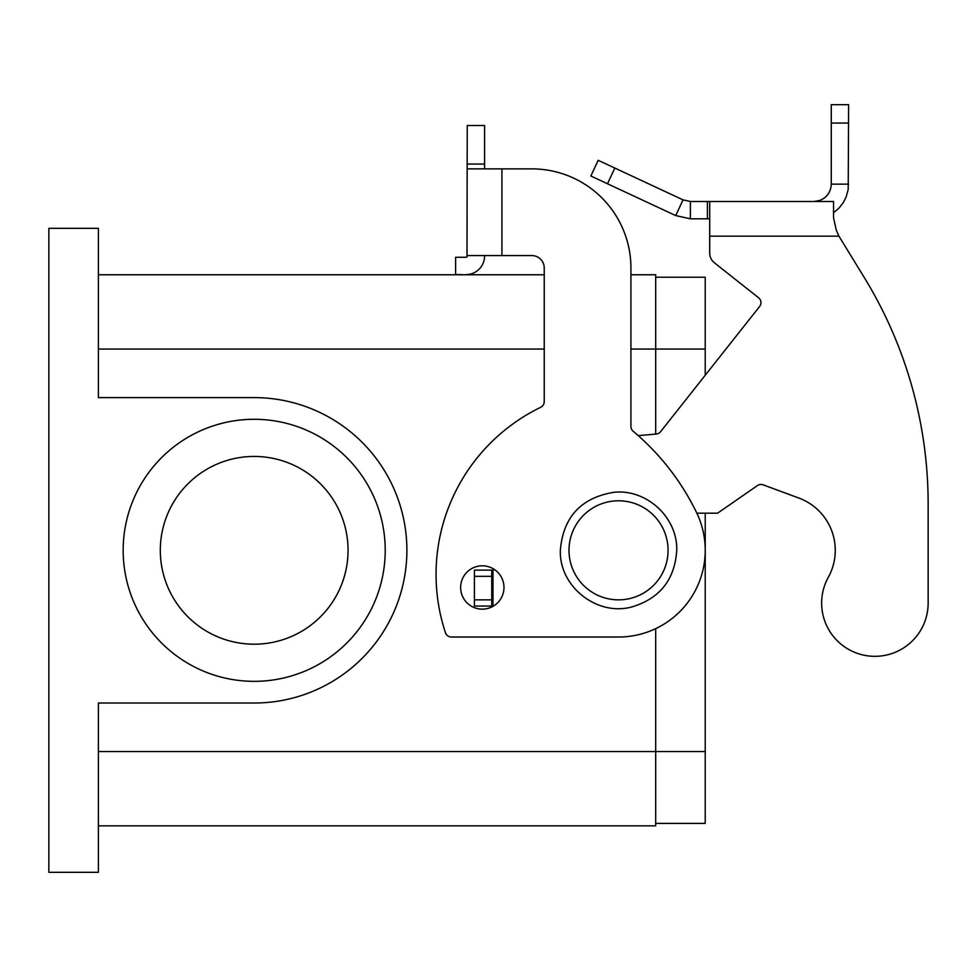 <?xml version="1.0" encoding="UTF-8"?>
<svg xmlns="http://www.w3.org/2000/svg" width="977" height="977" viewBox="0 0 977 977"><rect width="100%" height="100%" fill="white"/><g stroke="black" fill="none" stroke-linecap="round" stroke-linejoin="round"><path stroke-width="1.47" d="M467.238 164.063L484.58 164.063L484.58 125.532L467.238 125.532L466.994 256.78A1.233 1.233 0 0 1 466.005 257.269A1.233 1.233 0 0 0 467.238 256.035M482.308 565.805A21.677 21.677 0 0 0 460.631 587.47A21.677 21.677 0 0 0 482.308 609.147A21.677 21.677 0 0 0 503.985 587.47A21.677 21.677 0 0 0 482.308 565.805M385.219 550.32A131.028 131.028 0 0 1 254.191 681.348A131.028 131.028 0 0 1 123.163 550.32A131.028 131.028 0 0 1 254.191 419.292A131.028 131.028 0 0 1 385.219 550.32M348.056 550.32A93.877 93.877 0 0 0 254.191 456.442A93.877 93.877 0 0 0 160.313 550.32A93.877 93.877 0 0 0 254.191 644.197A93.877 93.877 0 0 0 348.056 550.32M467.238 168.874L531.842 168.874A99.08 99.08 0 0 1 630.922 267.954L630.922 426.473A6.192 6.192 0 0 0 633.133 431.211A247.694 247.694 0 0 1 696.454 512.327A86.697 86.697 0 0 1 618.539 637.016L451.35 637.016A6.192 6.192 0 0 1 445.463 632.766A185.764 185.764 0 0 1 540.745 407.275A6.192 6.192 0 0 0 544.226 401.706L544.226 267.954A12.383 12.383 0 0 0 531.842 255.571L467.238 255.571M461.816 274.61L455.624 274.61L455.624 257.269L466.005 257.269M48.85 872.314L48.85 228.325L98.384 228.325L98.384 397.615L254.191 397.615A152.705 152.705 0 0 1 406.884 550.32A152.705 152.705 0 0 1 254.191 703.025L98.384 703.025L98.384 872.314L48.85 872.314M98.384 825.87L655.689 825.87L655.689 628.651M655.689 434.093L655.689 274.769L630.922 274.769M705.223 513.169L705.223 823.403L655.689 823.403M705.223 375.241L705.223 277.236L655.689 277.236M98.384 274.769L544.226 274.769M484.58 164.063L484.58 168.874M484.58 255.571L484.58 256.035A18.575 18.575 0 0 1 466.005 274.61M544.226 267.954A12.383 12.383 0 0 0 531.842 255.571M501.922 255.571L501.922 168.874L531.842 168.874M763.11 484.836A6.192 6.192 0 0 0 757.431 485.557A6.192 6.192 0 0 1 763.11 484.836L798.844 498.038A55.726 55.726 0 0 1 828.301 577.297A53.259 53.259 0 0 0 861.58 654.639A53.259 53.259 0 0 0 928.15 603.078L928.15 504.01L928.15 603.078M690.373 201.494L690.373 218.824L675.718 215.575L590.865 176.007L598.193 160.301L683.045 199.87L690.373 201.494L833.54 201.494L833.54 217.688L836.288 230.181L838.938 236.165L864.291 277.541L838.938 236.165L709.705 236.165L709.705 253.092A12.383 12.383 0 0 0 714.407 262.801L758.604 297.777L714.407 262.801M759.617 306.473A6.192 6.192 0 0 0 758.604 297.777A6.192 6.192 0 0 1 759.617 306.473L660.55 431.724A6.192 6.192 0 0 1 656.226 434.057L638.237 435.62M813.939 201.494L819.801 200.468C827.055 197.439 830.877 192.005 831.268 184.152L831.268 104.686L848.61 104.686L848.207 189.44L846.094 197.11L843.041 202.996L838.925 208.199L833.54 212.754M675.718 215.575L683.045 199.87M709.705 218.824L690.373 218.824M831.268 184.152L848.61 184.152M833.54 217.688L836.288 230.181M709.705 201.494L709.705 236.165M494.692 569.689L491.749 570.128L491.749 606.045L493.47 606.045M696.87 513.169L717.619 513.169L757.431 485.557M928.15 504.01A433.458 433.458 0 0 0 864.291 277.541M491.749 570.128L474.407 570.128L474.407 606.045L491.749 606.045M569.005 550.32A49.534 49.534 0 0 0 618.539 599.854A49.534 49.534 0 0 0 668.073 550.32A49.534 49.534 0 0 0 618.539 500.786A49.534 49.534 0 0 0 569.005 550.32M98.384 751.569L705.223 751.569M98.384 349.07L544.226 349.07M630.922 349.07L705.223 349.07M707.409 201.494L707.409 218.824M819.801 200.468L820.167 201.494M831.268 123.041L848.61 123.041M492.982 570.128L492.982 606.045M491.749 576.332L474.407 576.332M491.749 599.854L474.407 599.854M614.826 168.056L607.499 183.774M676.743 550.32C674.802 579.85 659.634 598.779 631.24 607.12C596.458 616.169 559.088 586.237 560.334 550.32C563.167 517.077 581.046 497.733 613.971 492.286C646.591 488.781 677.696 517.529 676.743 550.32"/></g></svg>
